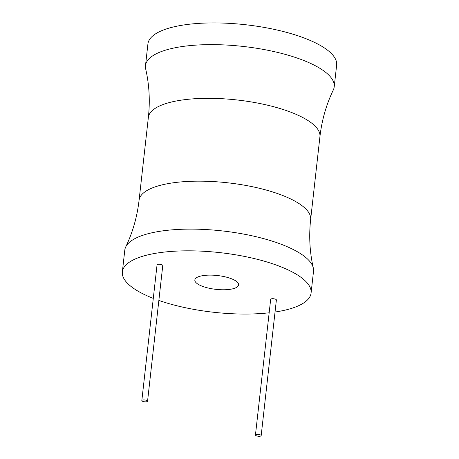 <?xml version="1.0" encoding="UTF-8"?>
<svg xmlns="http://www.w3.org/2000/svg" width="459" height="459" viewBox="0 0 459 459"><rect width="100%" height="100%" fill="white"/><g stroke="black" fill="none" stroke-linecap="round" stroke-linejoin="round"><path stroke-width="0.69" d="M275.039 312.034A94.956 29.978 -173.6 0 0 296.497 306.618A94.956 29.978 -173.6 0 0 311.082 293.026A94.956 29.978 -173.6 0 0 244.613 256.449A94.956 29.978 -173.6 0 0 136.937 258.268A94.956 29.978 -173.6 0 0 122.352 271.86A94.956 29.978 -173.6 0 0 153.295 298.379M158.854 300.433A94.956 29.978 -173.6 0 0 269.158 312.803M147.551 401.206L162.767 265.549A2.88 0.907 -173.6 0 0 160.753 264.441A2.88 0.907 -173.6 0 0 157.489 264.493A2.88 0.907 -173.6 0 0 157.047 264.906L141.831 400.569A2.88 0.907 -173.6 0 0 143.845 401.677A2.88 0.907 -173.6 0 0 147.109 401.619A2.88 0.907 -173.6 0 0 147.551 401.206A2.88 0.907 -173.6 0 0 145.537 400.099A2.88 0.907 -173.6 0 0 142.273 400.156A2.88 0.907 -173.6 0 0 141.831 400.569M261.171 435.637L276.387 299.979A2.88 0.907 -173.6 0 0 274.373 298.872A2.88 0.907 -173.6 0 0 271.114 298.924A2.88 0.907 -173.6 0 0 270.672 299.337L255.451 434.994A2.88 0.907 -173.6 0 0 257.47 436.107A2.88 0.907 -173.6 0 0 260.729 436.05A2.88 0.907 -173.6 0 0 261.171 435.637A2.88 0.907 -173.6 0 0 259.157 434.53A2.88 0.907 -173.6 0 0 255.898 434.587A2.88 0.907 -173.6 0 0 255.451 434.994M198.225 276.84A22.015 6.948 -173.6 0 0 194.846 279.99A22.015 6.948 -173.6 0 0 210.251 288.47A22.015 6.948 -173.6 0 0 235.215 288.045A22.015 6.948 -173.6 0 0 238.594 284.896A22.015 6.948 -173.6 0 0 223.183 276.416A22.015 6.948 -173.6 0 0 198.225 276.84M311.082 293.026L313.514 271.321A94.956 29.978 -173.6 0 0 313.313 267.999A94.956 29.978 -173.6 0 0 242.065 233.797A94.956 29.978 -173.6 0 0 139.375 236.563A94.956 29.978 -173.6 0 0 125.72 246.959A94.956 29.978 -173.6 0 0 124.791 250.155L122.352 271.86M145.687 68.976A94.956 29.978 6.4 0 1 145.486 65.654A94.956 29.978 6.4 0 1 160.071 52.062A94.956 29.978 6.4 0 1 267.74 50.249A94.956 29.978 6.4 0 1 334.209 86.826A94.956 29.978 6.4 0 1 333.28 90.021C326.286 104.6 321.839 120.16 319.929 136.69A86.321 27.253 6.4 0 0 259.507 103.441A86.321 27.253 6.4 0 0 161.62 105.094A86.321 27.253 6.4 0 0 148.36 117.447C150.168 100.9 149.273 84.743 145.687 68.976M145.486 65.654L147.918 43.949A94.956 29.978 6.4 0 1 162.503 30.357A94.956 29.978 6.4 0 1 270.179 28.544A94.956 29.978 6.4 0 1 336.648 65.115L334.209 86.826M313.313 267.999C309.727 252.232 308.832 236.075 310.64 219.528A86.321 27.253 -173.6 0 0 250.212 186.274A86.321 27.253 -173.6 0 0 152.331 187.926A86.321 27.253 -173.6 0 0 139.071 200.285L148.36 117.447M310.64 219.528L319.929 136.69M139.071 200.285C137.161 216.82 132.714 232.374 125.72 246.959"/></g></svg>
